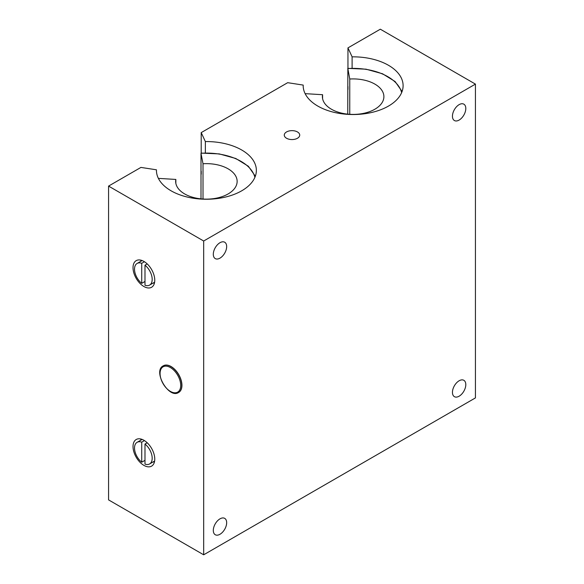 <?xml version="1.0" encoding="UTF-8"?>
<svg xmlns="http://www.w3.org/2000/svg" width="584" height="584" viewBox="0 0 584 584"><rect width="100%" height="100%" fill="white"/><g stroke="black" fill="none" stroke-linecap="round" stroke-linejoin="round"><path stroke-width="0.88" d="M163.316 365.803A15.374 8.877 60 0 1 163.381 365.767A15.374 8.877 60 0 1 178.755 374.636A15.374 8.877 60 0 1 178.755 392.39A15.374 8.877 60 0 1 178.689 392.426M147.204 442.767L144.985 444.052L144.985 464.097A12.49 7.212 60 0 0 149.599 463.951L154.621 461.046M144.985 460.331L141.722 462.214L141.722 442.168L144.438 440.599M141.722 462.214A12.49 7.212 60 0 1 134.911 451.271A12.49 7.212 60 0 1 137.109 442.314A12.49 7.212 60 0 1 141.722 442.168M144.985 444.052A12.49 7.212 60 0 1 151.789 454.994A12.49 7.212 60 0 1 149.599 463.951M147.204 263.91L144.985 265.187L144.985 285.233A12.49 7.212 60 0 0 149.599 285.087L154.621 282.189M144.985 265.187A12.49 7.212 60 0 1 151.789 276.13A12.49 7.212 60 0 1 149.599 285.087M297.46 138.255A7.723 4.46 180 0 1 284.948 136.919A7.723 4.46 180 0 1 292 130.641A7.723 4.46 180 0 1 299.052 136.919A7.723 4.46 180 0 1 297.46 138.255M465.806 108.5A9.446 5.453 -60 0 1 461.681 118.005A9.446 5.453 -60 0 1 454.403 120.538A9.446 5.453 -60 0 1 454.403 109.624A9.446 5.453 -60 0 1 463.849 104.171A9.446 5.453 -60 0 1 465.806 108.5M226.665 246.565A9.446 5.453 -60 0 1 222.541 256.069A9.446 5.453 -60 0 1 215.262 258.603A9.446 5.453 -60 0 1 215.262 247.696A9.446 5.453 -60 0 1 224.709 242.236A9.446 5.453 -60 0 1 226.665 246.565M226.665 522.702A9.446 5.453 -60 0 1 222.541 532.207A9.446 5.453 -60 0 1 215.262 534.74A9.446 5.453 -60 0 1 215.262 523.833A9.446 5.453 -60 0 1 224.709 518.373A9.446 5.453 -60 0 1 226.665 522.702M465.806 384.637A9.446 5.453 -60 0 1 461.681 394.142A9.446 5.453 -60 0 1 454.403 396.675A9.446 5.453 -60 0 1 454.403 385.761A9.446 5.453 -60 0 1 463.849 380.308A9.446 5.453 -60 0 1 465.806 384.637M141.021 260.194A15.374 8.877 -120 0 0 140.78 261.333M153.271 282.97A15.374 8.877 -120 0 0 154.38 283.328M143.898 261.406A15.374 8.877 60 0 1 153.935 274.947A15.374 8.877 60 0 1 151.584 287.27A15.374 8.877 60 0 1 136.211 278.393A15.374 8.877 60 0 1 136.211 260.639A15.374 8.877 60 0 1 143.898 261.406M141.021 439.051A15.374 8.877 -120 0 0 140.78 440.197M153.271 461.827A15.374 8.877 -120 0 0 154.38 462.192M143.898 440.263A15.374 8.877 60 0 1 153.935 453.812A15.374 8.877 60 0 1 151.584 466.134A15.374 8.877 60 0 1 136.211 457.257A15.374 8.877 60 0 1 136.211 439.504A15.374 8.877 60 0 1 143.898 440.263M203.677 554.8L475.434 397.908L475.434 84.111L203.677 241.009L108.566 186.092L108.566 499.889L203.677 554.8L203.677 241.009M108.566 186.092L140.934 167.411L156.446 169.805L156.446 171.002M156.446 169.805A49.961 28.842 0 0 0 156.439 170.404A49.961 28.842 0 0 0 206.4 199.246A49.961 28.842 0 0 0 256.361 170.404A49.961 28.842 0 0 0 205.364 141.569L205.364 152.928M205.364 141.569L201.21 132.612L201.21 153.081M201.21 171.229L201.21 174.193A49.961 28.842 180 0 0 201.006 174.207L201.006 153.497L203.013 163.746L203.013 199.027M201.21 132.612L287.678 82.687L303.191 85.081L303.191 86.279M303.191 85.081A49.961 28.842 0 0 0 303.184 85.68A49.961 28.842 0 0 0 353.145 114.53A49.961 28.842 0 0 0 403.106 85.68A49.961 28.842 0 0 0 352.108 56.845L352.108 68.204M352.108 56.845L347.954 47.888L347.954 68.357M347.954 86.505L347.954 89.469M347.954 47.888L380.323 29.2L475.434 84.111M144.985 281.466L141.722 283.349L141.722 263.304L144.438 261.734M141.722 283.349A12.49 7.212 60 0 1 134.911 272.414A12.49 7.212 60 0 1 137.109 263.45A12.49 7.212 60 0 1 141.722 263.304M322.587 98.616L322.587 94.71L305.125 93.652M347.75 114.143L347.852 68.54L349.758 79.022L349.758 114.311M347.75 68.773L347.852 68.54A48.998 28.287 180 0 1 401.639 92.615M349.758 79.022A30.748 17.754 180 0 1 383.892 96.667A30.748 17.754 180 0 1 353.145 114.413A30.748 17.754 180 0 1 322.397 96.667A30.748 17.754 180 0 1 322.587 94.71M175.842 183.339L175.842 179.434L158.381 178.375M201.006 153.497L201.108 153.263A48.998 28.287 180 0 1 254.894 177.339M201.006 198.867L201.006 174.207M203.013 163.746A30.748 17.754 180 0 1 237.141 181.39A30.748 17.754 180 0 1 206.4 199.137A30.748 17.754 180 0 1 175.653 181.39A30.748 17.754 180 0 1 175.842 179.434M170.389 367.548A14.607 8.431 60 0 1 179.332 390.594A14.607 8.431 60 0 1 161.447 380.264A14.607 8.431 60 0 1 170.389 367.548M170.937 366.606A15.374 8.877 -120 0 0 163.25 365.839C152.446 370.898 168.842 399.295 178.624 392.47A15.374 8.877 -120 0 0 180.974 380.147A15.374 8.877 -120 0 0 170.937 366.606M137.109 442.314L142.131 439.416M137.109 263.45L142.131 260.552M402.077 91.513L395.105 81.526L382.527 73.766L366.022 69.182L347.794 68.365M255.325 176.237L248.361 166.25L235.783 158.49L219.277 153.906L201.049 153.088"/></g></svg>
